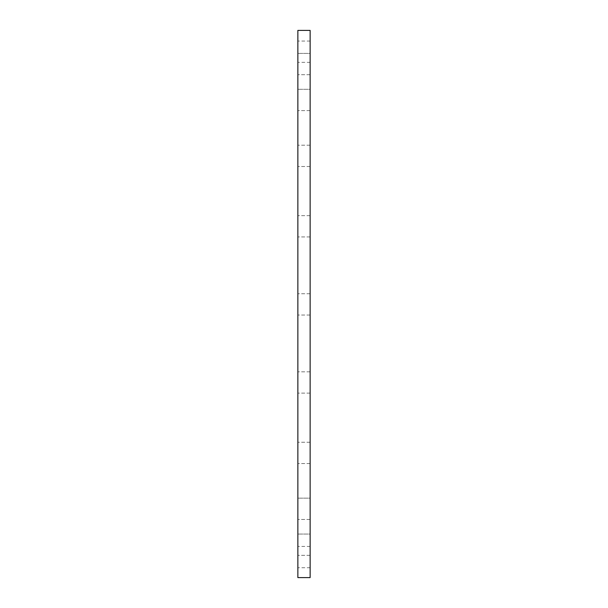<?xml version="1.0" encoding="UTF-8"?>
<svg xmlns="http://www.w3.org/2000/svg" width="608" height="608" viewBox="0 0 608 608"><rect width="100%" height="100%" fill="white"/><g stroke="black" fill="none" stroke-linecap="round" stroke-linejoin="round"><path stroke-width="0.46" stroke-dasharray="3.04 2.28" d="M310.141 110.603L297.859 110.603L297.859 89.308L297.859 110.603L297.859 89.308L297.859 110.603L310.141 110.603L310.141 89.308L297.859 89.308L310.141 89.308L310.141 110.603M297.859 155.861L297.859 145.213L297.859 155.861M310.141 155.861L310.141 145.213L310.141 155.861M297.859 226.298L297.859 215.65L297.859 226.298M310.141 226.298L310.141 215.65L310.141 226.298M297.859 304.38L297.859 315.035L297.859 304.38M310.141 304.38L310.141 315.035L310.141 304.38M297.859 382.47L297.859 371.815L297.859 382.47M310.141 382.47L310.141 371.815L310.141 382.47M297.859 452.907L297.859 463.554L297.859 452.907M310.141 452.907L310.141 463.554L310.141 452.907M310.141 519.46L297.859 519.46L297.859 498.157L297.859 519.46L297.859 498.157L297.859 519.46L310.141 519.46L310.141 498.157L297.859 498.157L310.141 498.157L310.141 519.46M310.141 555.347L297.859 555.347L297.859 534.052L297.859 555.347L297.859 534.052L297.859 555.347L310.141 555.347L310.141 534.052L297.859 534.052L310.141 534.052L310.141 555.347M310.141 567.72L310.141 546.417L310.141 567.72L297.859 567.72L297.859 546.417L297.859 567.72M310.141 546.417L297.859 546.417M310.141 74.716L297.859 74.716L297.859 53.413L297.859 74.716L297.859 53.413L297.859 74.716L310.141 74.716L310.141 53.413L297.859 53.413L310.141 53.413L310.141 74.716M310.141 62.35L310.141 41.048L310.141 62.35L297.859 62.35L297.859 41.048L297.859 62.35M310.141 41.048L297.859 41.048M310.141 30.4L310.141 577.6M297.859 30.4L297.859 577.6M310.141 145.213L297.859 145.213L310.141 145.213M310.141 215.65L297.859 215.65L310.141 215.65M310.141 293.732L297.859 293.732L310.141 293.732M310.141 371.815L297.859 371.815L310.141 371.815M310.141 442.259L297.859 442.259L310.141 442.259M310.141 166.508L297.859 166.508L310.141 166.508M310.141 236.945L297.859 236.945L310.141 236.945M310.141 315.035L297.859 315.035L310.141 315.035M310.141 393.118L297.859 393.118L310.141 393.118M310.141 463.554L297.859 463.554L310.141 463.554"/><path stroke-width="0.91" d="M310.141 577.6L310.141 30.4L297.859 30.4L297.859 577.6L310.141 577.6"/></g></svg>

